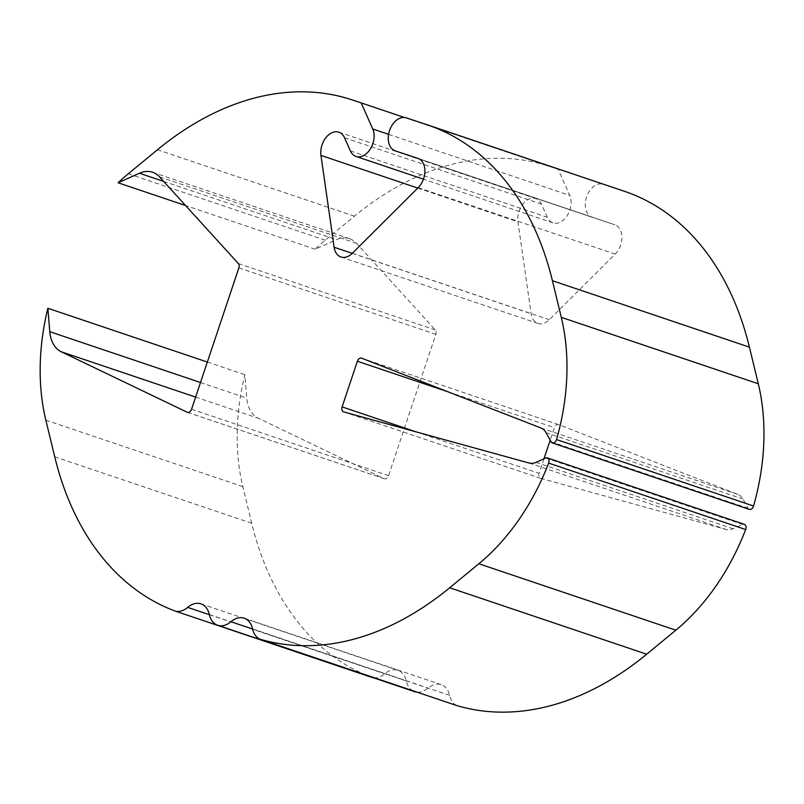 <?xml version="1.0" encoding="UTF-8"?>
<svg xmlns="http://www.w3.org/2000/svg" width="804" height="804" viewBox="0 0 804 804"><rect width="100%" height="100%" fill="white"/><g stroke="black" fill="none" stroke-linecap="round" stroke-linejoin="round"><path stroke-width="0.6" stroke-dasharray="4.02 3.01" d="M417.175 692.204A22.231 15.196 -71.4 0 0 427.949 688.164A22.231 15.196 108.6 0 1 441.195 684.626A22.231 15.196 108.6 0 1 449.577 695.329A22.231 15.196 -71.4 0 0 456.803 705.57M372.734 677.702A335.178 229.019 108.6 0 1 251.722 523.253L242.848 486.621A192.196 131.323 108.6 0 1 244.858 374.704L246.778 398.121A33.195 22.683 -71.4 0 0 258.245 418.211L384.222 478.692A4.241 2.904 -71.4 0 0 384.453 478.782A4.241 2.904 -71.4 0 0 388.553 475.666L435.848 334.323A4.241 2.904 -71.4 0 0 435.346 329.982L356.514 243.321A33.195 22.683 -71.4 0 0 349.569 238.698A33.195 22.683 -71.4 0 0 336.474 239.682L315.108 249.22A192.196 131.323 108.6 0 1 325.298 240.205L354.463 216.186A335.178 229.019 108.6 0 1 549.112 166.317L558.177 169.322L569.734 195.412A17.407 11.889 108.6 0 1 567.513 215.14A17.407 11.889 108.6 0 1 553.021 222.879A17.407 11.889 108.6 0 1 547.353 217.331L541.514 204.146A17.407 11.889 -71.4 0 0 535.886 198.608A17.407 11.889 -71.4 0 0 522.761 204.286A17.407 11.889 -71.4 0 0 517.947 221.854L531.112 313.691A17.407 11.889 -71.4 0 0 537.926 323.439A17.407 11.889 -71.4 0 0 537.966 323.449A17.407 11.889 -71.4 0 0 549.323 319.721L615.181 254.084A17.407 11.889 -71.4 0 0 621.904 237.21A17.407 11.889 -71.4 0 0 614.899 224.808A17.407 11.889 -71.4 0 0 614.869 224.798L592.287 217.311A17.407 11.889 108.6 0 1 592.246 217.301A17.407 11.889 108.6 0 1 586.528 197.03A17.407 11.889 108.6 0 1 603.332 184.297L623.693 191.05A335.178 229.019 108.6 0 1 624.447 191.302M384.453 478.782L187.453 412.341M543.956 458.803L539.102 473.335A4.241 2.904 -71.4 0 0 540.489 478.269A4.241 2.904 -71.4 0 0 540.499 478.279A4.241 2.904 -71.4 0 0 540.6 478.31L726.173 529.484A18.502 12.643 -71.4 0 0 733.017 528.791L742.685 524.469A4.241 2.904 108.6 0 1 744.363 524.339M373.589 677.832A22.231 15.196 -71.4 0 0 384.684 673.812A22.231 15.196 108.6 0 1 397.94 670.285A22.231 15.196 108.6 0 1 406.321 680.988A22.231 15.196 -71.4 0 0 414.643 691.681M553.021 222.879A17.407 11.889 108.6 0 1 552.981 222.859L423.437 179.171M749.338 509.374A4.241 2.904 108.6 0 1 748.102 508.279L742.976 499.053A18.502 12.643 -71.4 0 0 737.911 494.41L558.569 424.592A4.241 2.904 -71.4 0 0 558.489 424.562A4.241 2.904 -71.4 0 0 554.378 427.678L550.187 440.19M404.422 117.474L558.177 169.322M207.352 362.051L244.858 374.704M315.108 249.22L185.583 205.543M252.607 629.029L427.949 688.164M352.242 253.36L531.112 313.691M388.593 134.318L569.734 195.412M187.684 412.402L384.222 478.692M416.201 431.889L539.102 473.335M251.722 523.253L54.732 456.813M549.112 166.317L352.112 99.887M242.848 486.621L45.848 420.18M325.298 240.205L128.298 173.764M354.463 216.186L157.473 149.755M406.332 117.866L603.332 184.297M623.693 191.05L426.693 124.61M540.911 427.969L737.911 494.41M545.976 432.612L742.976 499.053M361.579 358.162L558.569 424.592M447.939 391.779L554.378 427.678M343.599 411.869L540.6 478.31M529.173 463.054L726.173 529.484M536.027 462.36L733.017 528.791M545.695 458.029L742.685 524.469M551.112 441.848L748.102 508.279M200.497 382.513L246.778 398.121M195.623 397.096L258.245 418.211M191.563 409.236L388.553 475.666M238.858 267.883L435.848 334.323M238.346 263.541L435.346 329.982M159.524 176.88L356.514 243.321M163.604 181.382L336.474 239.682M592.246 217.301L419.196 158.941L592.287 217.311M350.353 150.891L547.353 217.331M344.514 137.705L541.514 204.146M417.768 188.066L517.947 221.854M352.323 253.29L549.323 319.721M418.18 187.654L615.181 254.084M614.899 224.808L417.909 158.378L614.869 224.798M209.321 614.547L406.321 680.988M209.352 614.688L384.684 673.812M252.577 628.889L449.577 695.329M340.926 256.999L537.926 323.439M343.499 411.839L540.489 478.269M361.488 358.122L558.489 424.562M152.579 172.257L349.569 238.698M338.886 132.178L535.886 198.608M200.94 603.844L397.94 670.285M244.205 618.186L441.195 684.626"/><path stroke-width="1.21" d="M417.909 158.378A17.407 11.889 -71.4 0 0 417.869 158.358L417.949 158.388A17.407 11.889 -71.4 0 1 424.914 170.78A17.407 11.889 -71.4 0 1 418.18 187.654L352.323 253.29A17.407 11.889 -71.4 0 1 340.966 257.009A17.407 11.889 -71.4 0 1 340.926 256.999A17.407 11.889 -71.4 0 1 334.122 247.25L320.957 155.413A17.407 11.889 -71.4 0 1 325.761 137.846A17.407 11.889 -71.4 0 1 338.886 132.178A17.407 11.889 -71.4 0 1 344.514 137.705L350.353 150.891A17.407 11.889 108.6 0 0 355.991 156.428A17.407 11.889 108.6 0 0 356.021 156.438A17.407 11.889 108.6 0 0 370.513 148.7A17.407 11.889 108.6 0 0 372.744 128.972L361.177 102.892L352.112 99.887A335.178 229.019 -71.4 0 0 157.473 149.755L128.298 173.764A192.196 131.323 -71.4 0 0 118.108 182.779L139.474 173.242A33.195 22.683 -71.4 0 1 152.579 172.257A33.195 22.683 -71.4 0 1 159.524 176.88L238.346 263.541A4.241 2.904 -71.4 0 1 238.858 267.883L191.563 409.236A4.241 2.904 -71.4 0 1 187.463 412.341A4.241 2.904 -71.4 0 1 187.453 412.341A4.241 2.904 -71.4 0 1 187.221 412.251L61.245 351.77A33.195 22.683 -71.4 0 1 49.778 331.68L47.858 308.264A192.196 131.323 -71.4 0 0 45.848 420.18L54.732 456.813A335.178 229.019 -71.4 0 0 175.734 611.261A22.231 15.196 -71.4 0 0 187.694 607.382A22.231 15.196 108.6 0 1 200.94 603.844A22.231 15.196 108.6 0 1 209.321 614.547A22.231 15.196 -71.4 0 0 217.693 625.261A22.231 15.196 -71.4 0 0 217.743 625.271A22.231 15.196 -71.4 0 0 230.949 621.723A22.231 15.196 108.6 0 1 244.205 618.186A22.231 15.196 108.6 0 1 252.577 628.889A22.231 15.196 -71.4 0 0 259.813 639.14A335.178 229.019 -71.4 0 0 449.677 587.764L478.852 563.755A192.196 131.323 -71.4 0 0 548.67 463.094L745.67 529.534A192.196 131.323 108.6 0 1 675.842 630.195L646.677 654.205A335.178 229.019 108.6 0 1 456.803 705.57L259.813 639.14M414.643 691.681A22.231 15.196 -71.4 0 0 414.693 691.691A22.231 15.196 -71.4 0 0 414.743 691.711A22.231 15.196 -71.4 0 0 417.175 692.204M561.303 317.339L552.418 280.707A335.178 229.019 -71.4 0 0 427.447 124.861L624.447 191.302A335.178 229.019 108.6 0 1 749.418 347.147L758.293 383.769L561.303 317.339A192.196 131.323 -71.4 0 1 556.549 439.567A4.241 2.904 108.6 0 1 552.368 442.944A4.241 2.904 108.6 0 1 552.358 442.944A4.241 2.904 108.6 0 1 551.112 441.848L545.976 432.612A18.502 12.643 -71.4 0 0 540.911 427.969L361.579 358.162A4.241 2.904 -71.4 0 0 361.488 358.122A4.241 2.904 -71.4 0 0 357.378 361.237L342.102 406.904A4.241 2.904 -71.4 0 0 343.499 411.839A4.241 2.904 -71.4 0 0 343.509 411.839A4.241 2.904 -71.4 0 0 343.599 411.869L529.173 463.054A18.502 12.643 -71.4 0 0 536.027 462.36L545.695 458.029A4.241 2.904 108.6 0 1 547.373 457.908A4.241 2.904 108.6 0 1 548.67 463.094M758.293 383.769A192.196 131.323 108.6 0 1 753.539 506.007A4.241 2.904 108.6 0 1 749.358 509.384A4.241 2.904 108.6 0 1 749.348 509.374A4.241 2.904 108.6 0 1 749.338 509.374L552.358 442.944M175.734 611.261L372.734 677.702A22.231 15.196 -71.4 0 0 373.589 677.832M550.187 440.19L543.956 458.803M547.373 457.908L744.363 524.339A4.241 2.904 108.6 0 1 745.67 529.534M427.447 124.861A335.178 229.019 -71.4 0 0 426.693 124.61L406.332 117.866A17.407 11.889 108.6 0 0 389.538 130.6A17.407 11.889 108.6 0 0 395.246 150.861A17.407 11.889 108.6 0 1 395.246 150.861L417.869 158.358M361.177 102.892L404.422 117.474M47.858 308.264L207.352 362.051M185.583 205.543L118.108 182.779M230.949 621.723L252.607 629.029M334.122 247.25L352.242 253.36M372.744 128.972L388.593 134.318M556.549 439.567L753.539 506.007M342.102 406.904L416.201 431.889M646.677 654.205L449.677 587.764M749.418 347.147L552.418 280.707M675.842 630.195L478.852 563.755M357.378 361.237L447.939 391.779M49.778 331.68L200.497 382.513M61.245 351.77L195.623 397.096M139.474 173.242L163.604 181.382M320.957 155.413L417.768 188.066M187.694 607.382L209.352 614.688M355.991 156.428L423.437 179.171M217.693 625.261L414.693 691.691"/></g></svg>
